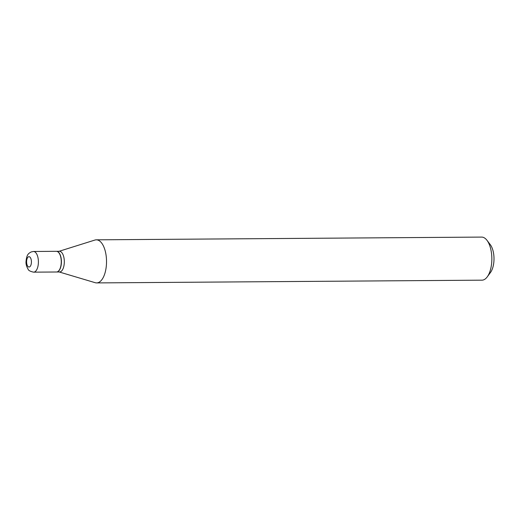<?xml version="1.0" encoding="UTF-8"?>
<svg xmlns="http://www.w3.org/2000/svg" width="520" height="520" viewBox="0 0 520 520"><rect width="100%" height="100%" fill="white"/><g stroke="black" fill="none" stroke-linecap="round" stroke-linejoin="round"><path stroke-width="0.78" d="M33.508 251.478L56.375 251.316A10.341 4.823 89.6 0 1 61.243 260.683A10.341 4.823 89.6 0 1 57.395 271.817A10.341 4.823 89.6 0 1 56.524 271.993L33.657 272.161A10.341 4.823 89.6 0 0 34.522 271.98A10.341 4.823 89.6 0 0 38.376 260.845A10.341 4.823 89.6 0 0 33.508 251.478L31.18 251.94C29.036 253.305 26.65 253.708 26 261.905C25.883 264.18 26.566 266.584 28.061 269.126C28.398 270.445 30.264 271.459 33.657 272.161M56.453 251.316A10.341 4.823 89.6 0 1 56.531 251.316A10.341 4.823 89.6 0 1 61.399 260.683A10.341 4.823 89.6 0 1 57.544 271.817A10.341 4.823 89.6 0 1 56.673 271.993A10.341 4.823 89.6 0 1 56.602 271.993M56.531 251.316L59.423 251.29A10.341 4.823 89.6 0 1 64.291 260.663A10.341 4.823 89.6 0 1 60.444 271.798A10.341 4.823 89.6 0 1 59.573 271.973L56.673 271.993M59.085 251.297L94.906 240.052A21.541 10.049 89.6 0 1 96.33 239.831L481.637 237.088A21.541 10.049 89.6 0 1 486.96 240.286L490.288 244.654A16.373 7.638 89.6 0 1 490.49 272.48L487.221 276.9A21.541 10.049 89.6 0 1 483.756 279.806A21.541 10.049 89.6 0 1 481.943 280.169L96.635 282.913A21.541 10.049 89.6 0 1 95.212 282.704L59.228 271.98M486.96 240.286A21.541 10.049 89.6 0 1 487.221 276.9M96.33 239.831A21.541 10.049 89.6 0 1 106.47 259.344A21.541 10.049 89.6 0 1 98.442 282.548A21.541 10.049 89.6 0 1 96.635 282.913M28.535 256.769A5.168 2.412 89.6 0 1 31.376 260.897A5.168 2.412 89.6 0 1 29.478 266.936A5.168 2.412 89.6 0 1 26.644 262.802A5.168 2.412 89.6 0 1 28.535 256.769"/></g></svg>
